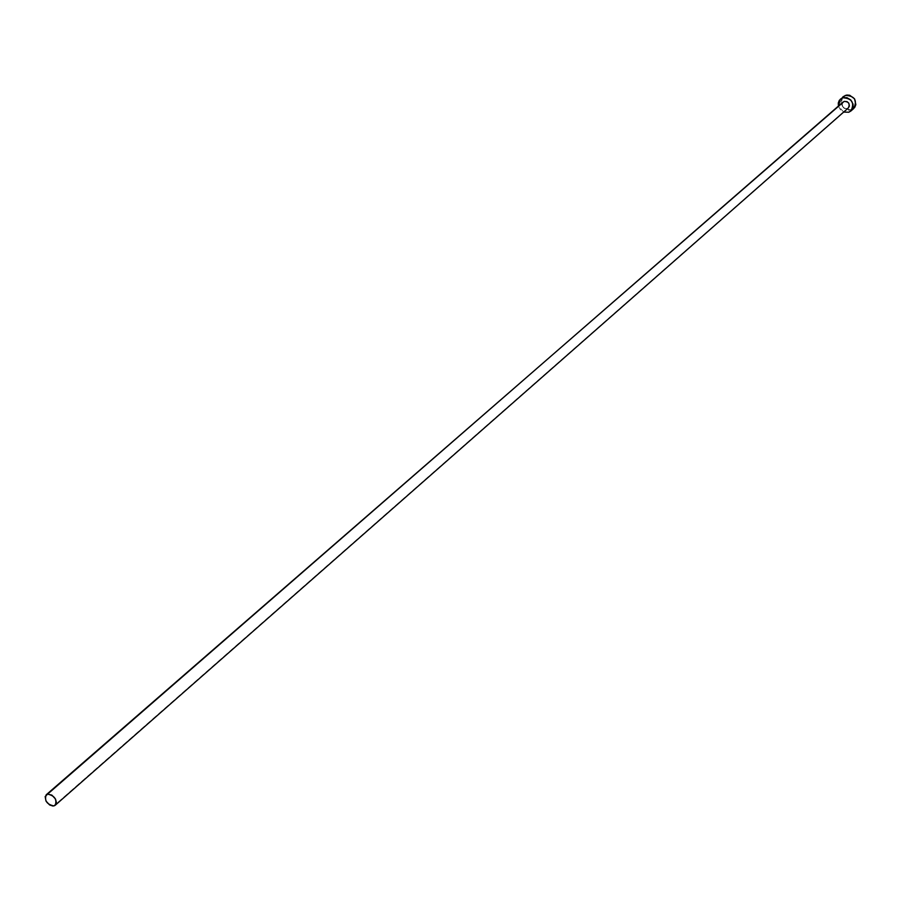 <?xml version="1.0" encoding="UTF-8"?>
<svg xmlns="http://www.w3.org/2000/svg" width="901" height="901" viewBox="0 0 901 901"><rect width="100%" height="100%" fill="white"/><g stroke="black" fill="none" stroke-linecap="round" stroke-linejoin="round"><path stroke-width="0.68" stroke-dasharray="4.5 3.38" d="M843.077 102.004C841.129 106.138 842.514 108.345 847.233 108.627L53.835 805.922L847.875 108.323M843.257 96.598C839.349 104.843 842.108 109.246 851.524 109.809L848.776 112.231L853.697 108.537M843.663 112.073L838.414 106.07L840.554 109.978L843.663 112.073M847.233 108.627L844.361 108.413L842.638 106.881L841.939 104.73L842.503 102.669M842.097 97.927L840.96 102.05L843.313 107.557L848.674 110.17L852.797 109.201"/><path stroke-width="1.35" d="M843.077 102.016L47.607 794.119C54.589 795.639 57.146 799.333 55.276 805.212L53.835 805.922C46.852 804.39 44.307 800.685 46.188 794.817L844.147 101.396L847.019 101.599L848.753 103.131L849.395 106.025L848.303 107.996C850.24 103.863 848.855 101.655 844.147 101.396L46.188 794.817M850.972 110.947L853.697 108.537C857.538 100.281 854.756 95.9 845.363 95.382L842.604 97.77C852.008 98.299 854.79 102.691 850.961 110.958L848.776 112.231L843.663 112.073L848.776 112.231L852.064 109.697L853.101 107.039L853.022 104.077L850.837 100.022L846.929 97.657L842.604 97.77L845.363 95.382L839.315 100.326L838.29 102.984L838.414 106.07L840.498 98.986M847.875 108.323L847.233 108.627M852.797 109.201L854.801 107.275L855.849 104.617L854.553 98.84L849.688 95.258L846.76 95.044L843.246 96.61M842.987 96.846L842.097 97.927M47.607 794.119L45.163 796.585L45.985 801.057L49.566 804.92L52.844 806.012L54.702 805.607L56.403 802.453L55.479 798.996L51.875 795.121L47.607 794.119M848.314 107.996L55.288 805.201"/></g></svg>
